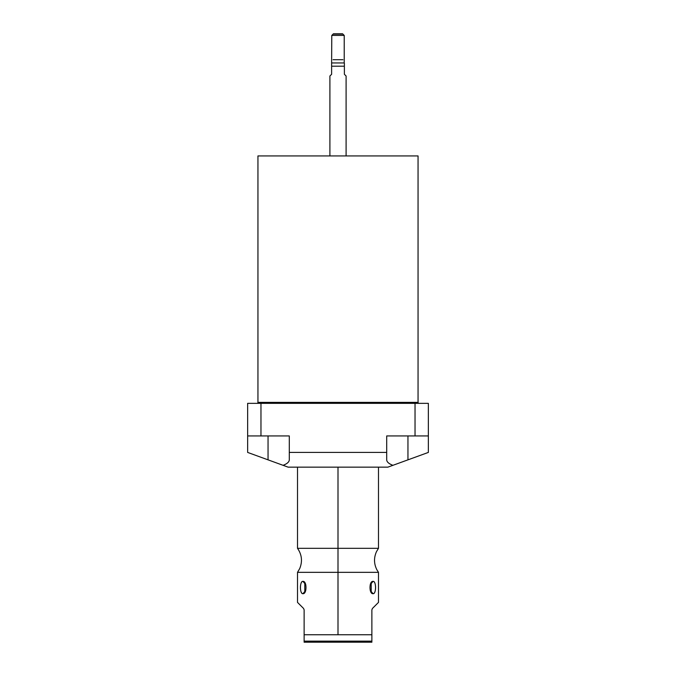 <?xml version="1.0" encoding="UTF-8"?>
<svg xmlns="http://www.w3.org/2000/svg" width="676" height="676" viewBox="0 0 676 676"><rect width="100%" height="100%" fill="white"/><g stroke="black" fill="none" stroke-linecap="round" stroke-linejoin="round"><path stroke-width="1.01" d="M418.055 155.928L257.945 155.928L257.945 402.381L257.945 155.928L418.055 155.928L418.055 402.381L418.055 155.928M387.872 467.15L288.128 467.15L283.067 465.316C287.123 463.787 289.193 461.97 289.294 459.849L289.294 452.421L386.706 452.421L386.706 435.935L415.03 435.935L415.03 403.352L260.97 403.352L260.97 435.935L289.294 435.935L289.294 459.849C289.193 461.97 287.123 463.787 283.067 465.316L268.051 459.849L288.128 467.15L387.872 467.15L407.949 459.849L407.949 435.935L407.949 459.849L428.356 452.421L387.872 467.15M247.644 452.421L247.644 403.352L260.97 403.352L260.97 435.935L247.644 435.935L247.644 403.352L428.356 403.352L428.356 452.421L428.356 435.935L415.03 435.935L415.03 403.352L428.356 403.352L428.356 435.935L386.706 435.935L386.706 459.849C386.807 461.97 388.877 463.787 392.933 465.316C388.877 463.787 386.807 461.97 386.706 459.849L386.706 452.421L289.294 452.421L289.294 435.935L247.644 435.935L247.644 452.421L268.051 459.849L247.644 452.421M418.055 402.381L257.945 402.381A0.972 0.972 0 0 1 256.973 403.352A0.972 0.972 0 0 0 257.945 402.381L418.055 402.381A0.972 0.972 0 0 0 419.027 403.352A0.972 0.972 0 0 1 418.055 402.381M268.051 435.935L268.051 459.849L268.051 435.935M378.484 467.15L378.484 548.32L338 548.32L338 467.15L338 572.335L378.484 572.335L376.845 569.716C373.887 563.742 373.769 557.708 376.498 551.624L378.484 548.32L297.516 548.32C301.885 554.675 302.62 561.426 299.713 568.567L297.516 572.335L378.484 572.335L378.484 602.4L372.442 608.442L371.876 609.811L371.876 634.747L338 634.747L338 548.32L297.516 548.32L297.516 467.15M303.558 608.442C295.573 600.457 295.573 600.457 303.558 608.442L304.124 609.811L304.124 634.747L304.124 609.811L303.558 608.442L304.124 609.811L303.558 608.442L297.516 602.4L297.516 572.335L338 572.335L338 634.747L304.124 634.747L304.124 642.2L371.876 642.2L371.876 609.811L372.442 608.442C380.427 600.457 380.427 600.457 372.442 608.442L371.876 609.811L372.442 608.442M373.059 593.689C376.355 594.238 376.363 580.845 373.059 581.377C369.003 580.828 368.986 594.221 373.059 593.689C376.405 593.824 376.405 581.242 373.059 581.377L370.254 584.613L373.059 581.377L371.2 582.627L371.2 592.438L373.059 593.689L370.254 590.452L373.059 593.689M302.941 593.689C306.997 594.238 307.014 580.845 302.941 581.377C299.645 580.828 299.637 594.221 302.941 593.689L304.8 592.438L304.8 582.627L302.941 581.377L305.746 584.613L302.941 581.377C299.595 581.242 299.595 593.824 302.941 593.689L305.746 590.452L302.941 593.689M371.876 642.2L304.124 642.2L304.124 641.135L371.876 641.135L371.876 642.2M338 634.747L371.876 634.747L371.876 641.135L304.124 641.135L304.124 634.747L338 634.747M342.597 33.8L333.403 33.8L331.781 35.422L331.62 63.231L331.781 35.422L333.403 33.8L342.597 33.8L344.219 35.422L342.597 33.8M344.219 62.944L344.219 35.422L331.781 35.422L344.219 35.422L344.219 62.944L331.781 62.944L344.219 62.944M329.905 75.999L329.905 155.928L329.905 75.999L331.62 74.284L331.62 63.231L331.62 66.197L344.38 66.197L331.62 66.197L331.62 74.284L329.905 75.999L331.62 74.284M346.095 155.928L346.095 75.999L346.095 155.928M344.38 63.231L344.38 74.284L346.095 75.999L344.38 74.284L344.38 66.197M344.38 74.284L346.095 75.999M333.074 59.708L342.926 59.708M333.074 34.121L342.926 34.121"/></g></svg>
